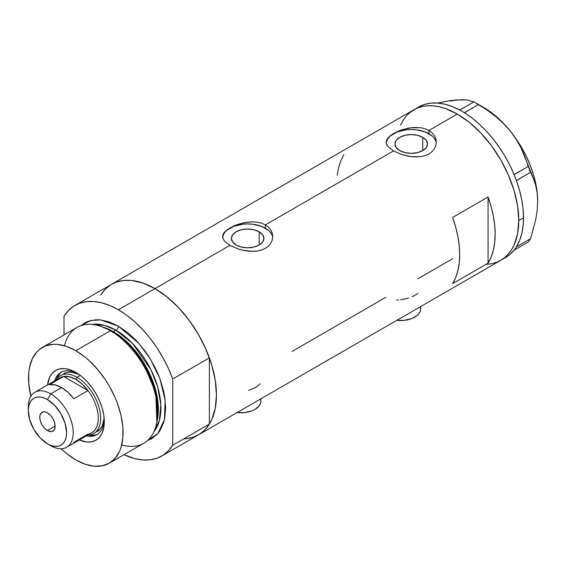 <?xml version="1.0" encoding="UTF-8"?>
<svg xmlns="http://www.w3.org/2000/svg" width="566" height="566" viewBox="0 0 566 566"><rect width="100%" height="100%" fill="white"/><g stroke="black" fill="none" stroke-linecap="round" stroke-linejoin="round"><path stroke-width="0.85" d="M396.83 320.335A20.058 11.582 0 0 0 420.658 308.958L420.269 311.215L419.13 313.387L417.276 315.389L411.744 318.587L404.513 320.314L396.688 320.314M237.034 412.586A20.058 11.582 0 0 0 260.862 401.216L260.48 403.473L259.334 405.645L254.99 409.402L251.948 410.845L244.717 412.572L236.892 412.572M259.164 231.763L259.164 245.036L253.886 247.073L247.66 247.788L241.434 247.073L236.164 245.036A16.265 9.389 180 0 1 231.395 238.399A16.265 9.389 180 0 1 241.434 229.725A16.265 9.389 180 0 1 259.164 231.763L262.688 234.805L263.926 238.399L262.688 241.993L259.164 245.036L259.164 231.763A16.265 9.389 180 0 1 263.926 238.399A16.265 9.389 180 0 1 253.886 247.073A16.265 9.389 180 0 1 236.164 245.036L232.633 241.993L231.395 238.399L232.633 234.805L236.164 231.763L241.434 229.725L247.66 229.011L253.886 229.725L259.164 231.763M422.738 137.319L422.738 150.598L417.46 152.636L411.234 153.351L405.015 152.636L399.738 150.598A16.265 9.389 180 0 1 394.976 143.962A16.265 9.389 180 0 1 405.015 135.288A16.265 9.389 180 0 1 422.738 137.319L426.262 140.368L427.5 143.962L426.262 147.556L422.738 150.598L422.738 137.319A16.265 9.389 180 0 1 427.5 143.962A16.265 9.389 180 0 1 417.46 152.636A16.265 9.389 180 0 1 399.738 150.598L396.214 147.556L394.976 143.962L396.214 140.368L399.738 137.319L405.015 135.288L411.234 134.574L417.46 135.288L422.738 137.319M436.273 143.156A25.074 14.475 0 0 0 428.964 133.725L428.964 130.449L432.099 132.769L434.412 135.592L435.834 138.797L436.308 142.179L435.834 145.568L434.412 148.773L432.099 151.61L428.957 153.945L425.151 155.622L420.8 156.626L413.682 156.874L408.801 156.294L401.683 154.504L393.504 150.917L265.39 224.886L268.525 227.214L270.831 230.037L272.26 233.234L272.734 236.609L272.253 240.005L270.838 243.21L268.525 246.054L265.383 248.382L261.577 250.066L257.226 251.071L252.535 251.396L242.793 250.243L238.102 248.941L229.93 245.361L224.476 241.074L223.068 238.852L222.707 235.498L224.49 232.166L229.938 227.907L238.102 224.306L245.205 222.502L252.521 221.844L257.233 222.183L261.57 223.195L265.39 224.886L393.504 150.917L388.05 146.636L386.642 144.415L386.168 142.172L386.642 139.936L388.064 137.722L393.512 133.463L401.676 129.869L411.241 127.704L420.807 127.739L425.144 128.758L428.964 130.449L457.328 114.07L469.32 122.355L475.171 127.428L480.852 133.052L491.472 145.745L500.79 159.952L504.837 167.444L508.431 175.113L514.112 190.664L517.607 205.996L518.491 213.396L518.789 220.521L517.607 233.687L514.112 244.979L511.53 249.783L508.431 253.971L504.837 257.488L500.79 260.31A86.916 50.183 -120 0 0 514.112 190.664A86.916 50.183 -120 0 0 457.328 114.07L428.964 130.449L432.099 132.769L434.412 135.592L435.834 138.797L436.308 142.172L435.834 145.568L434.412 148.773L432.099 151.61L428.957 153.945L425.151 155.622L420.8 156.626L411.249 156.655L401.683 154.504L393.504 150.917L388.05 146.636L386.281 143.29L386.642 139.936L390.384 135.543L397.339 131.538L401.676 129.869L408.786 128.065L413.682 127.477L420.807 127.739L425.144 128.758L428.964 130.449L428.964 133.725A25.074 14.475 0 0 0 402.447 130.406A25.074 14.475 0 0 0 386.224 142.965M226.81 229.987L233.758 225.975L238.102 224.306L247.667 222.141L252.521 221.844L257.233 222.183L261.57 223.195L265.39 224.886L265.39 228.162A25.074 14.475 0 0 0 238.866 224.844A25.074 14.475 0 0 0 222.65 237.402M272.692 237.593A25.074 14.475 0 0 0 265.39 228.162L265.39 224.886L268.525 227.214L270.831 230.037L272.26 233.234L272.734 236.616L272.253 240.005L270.838 243.21L268.525 246.054L265.383 248.382L261.577 250.066L257.226 251.071L250.108 251.318L245.227 250.731L238.102 248.941L229.93 245.361L154.999 288.625L229.93 245.361L224.476 241.074L223.068 238.852L222.587 236.609L223.068 234.381L224.49 232.166M110.306 285.073L105.007 289.445L100.635 295.105L103.896 290.655L107.49 287.139L111.544 284.316A86.916 50.183 60 0 1 154.999 288.625A86.916 50.183 60 0 1 211.783 365.212A86.916 50.183 60 0 1 198.461 434.858L193.989 436.959L189.143 438.31L183.971 438.905M488.062 263.169L452.602 283.637A86.916 50.183 -120 0 0 452.602 217.45L488.062 196.982A86.916 50.183 60 0 1 488.062 263.169L452.602 283.637L455.672 277.573L457.894 270.647L459.245 262.964L459.691 254.643L459.245 245.793L457.894 236.56L455.672 227.065L452.602 217.45L488.062 196.982L488.062 263.169L488.062 196.982L491.125 206.59L493.354 216.085L494.698 225.325L495.151 234.168L494.698 242.496L493.354 250.179L491.125 257.106L488.062 263.169M385.828 297.291L291.971 351.479M452.602 258.733L417.934 278.755M457.328 114.07A86.916 50.183 -120 0 0 413.873 109.769L418.345 107.674L423.184 106.316L428.356 105.729L433.811 105.899L439.492 106.825L445.343 108.516L457.328 114.07L445.343 108.516L439.492 106.825L433.811 105.899L428.356 105.729L423.184 106.316L418.345 107.674L413.873 109.769A86.916 50.183 60 0 1 480.852 133.052A86.916 50.183 60 0 1 518.789 220.521A86.916 50.183 60 0 1 500.79 260.31L496.318 262.405L491.472 263.763L486.3 264.35L491.472 263.763L496.318 262.405L500.79 260.31L504.837 257.488L508.431 253.971L511.53 249.783L514.112 244.979L516.142 239.595L517.607 233.687L518.789 220.521L523.515 217.79L518.789 220.521L517.607 205.996L514.112 190.664L508.431 175.113L500.79 159.952L496.318 152.693L491.472 145.745L480.852 133.052L469.32 122.355L457.328 114.07M450.239 101.116L456.146 99.963L449.114 100.847L437.468 103.076L449.114 100.847L462.061 99.68L466.929 99.956L473.912 101.859L459.691 110.03L461.318 110.922A86.916 50.183 -120 0 0 459.691 110.03A86.916 50.183 -120 0 0 418.599 107.038L409.819 112.592L406.232 116.108L403.126 120.296L400.551 125.1L403.126 120.296L406.232 116.108L409.819 112.592L413.873 109.769L111.544 284.316L116.009 282.222L120.855 280.87L126.027 280.276L131.482 280.446L143.007 283.064L154.999 288.625L166.991 296.909L178.516 307.6L189.143 320.292L198.461 334.499L206.102 349.668L211.783 365.212L215.278 380.543L216.46 395.075L215.278 408.235L211.783 419.526L209.201 424.337L206.102 428.519L202.508 432.035L198.461 434.858A86.916 50.183 -120 0 0 209.37 424.068L172.729 445.223A86.916 50.183 60 0 1 161.819 456.012A86.916 50.183 60 0 1 124.025 454.675L134.835 458.623L142.696 459.96L150.11 459.84L156.938 458.262L163.058 455.255L168.35 450.883L172.729 445.223L172.729 379.036L209.37 357.882A86.916 50.183 -120 0 0 154.999 288.625A86.916 50.183 -120 0 0 111.544 284.316L74.903 305.47A86.916 50.183 60 0 1 118.358 309.772L154.999 288.625L118.358 309.772A86.916 50.183 60 0 1 172.729 379.036L168.35 368.317L163.058 357.832L156.938 347.765L150.11 338.305L142.696 329.624L134.835 321.884L126.678 315.227L118.358 309.772L110.045 305.626L101.887 302.86L94.027 301.522L86.612 301.65L79.785 303.22L73.665 306.227L68.373 310.6L63.993 316.26A86.916 50.183 60 0 1 74.903 305.47M343.866 154.674L340.803 160.744L338.574 167.67L337.23 175.347M272.253 235.576L270.824 232.859M268.51 230.355L261.591 226.365L252.549 224.2L247.66 223.924L242.772 224.2L233.73 226.365L226.817 230.355M224.497 232.859L223.068 235.576M435.827 141.139L434.398 138.422M432.084 135.918L425.165 131.928L416.13 129.763L411.234 129.487L406.346 129.763L397.304 131.928L390.391 135.918M388.071 138.422L386.649 141.139M248.672 390.427L255.584 387.462L260.162 383.798M412.197 296.796L417.977 293.457M400.594 299.789L408.581 298.133M396.54 299.959L398.556 299.938M260.48 398.952L260.862 401.216L260.862 398.832M420.269 306.701L420.658 308.958L420.658 306.574M503.089 258.832A86.916 50.183 -120 0 0 505.516 257.58A86.916 50.183 -120 0 0 514.062 250.158A86.916 50.183 -120 0 0 514.911 249.047L515.647 247.993A86.916 50.183 -120 0 0 516.425 246.79A86.916 50.183 -120 0 0 523.515 217.79L523.069 208.946L521.718 199.706L519.496 190.218L516.425 180.604A86.916 50.183 -120 0 0 515.647 178.509L516.425 180.604L530.568 172.347L533.469 178.623L535.74 185.549L537.191 193.119L537.7 201.418L537.191 210.347L535.733 219.587L530.568 238.718L516.425 246.889L515.647 247.993A86.916 50.183 -120 0 0 516.425 246.79L519.496 240.727L521.718 233.8L523.069 226.117L523.515 217.79A86.916 50.183 -120 0 0 516.425 180.604A86.916 50.183 -120 0 0 515.647 178.509L514.911 176.599A86.916 50.183 -120 0 0 514.062 174.512L514.911 176.599A86.916 50.183 -120 0 0 514.062 174.512L509.718 165.017L504.674 155.777L499 146.927L492.788 138.592L486.123 130.902L479.105 123.968L471.832 117.891L464.424 112.761A86.916 50.183 -120 0 0 462.797 111.778L464.424 112.761L478.496 104.505L487.333 110.229L495.703 116.532L503.485 123.551L510.518 131.354L516.425 139.618L521.293 148.32L525.213 157.327L528.276 166.432L514.062 174.512A86.916 50.183 -120 0 0 464.424 112.761A86.916 50.183 -120 0 0 462.797 111.778L461.318 110.922A86.916 50.183 -120 0 0 459.691 110.03L452.284 106.599L445.01 104.286L437.992 103.118L431.327 103.111L425.116 104.264L419.441 106.571M505.473 257.608L509.718 254.636L514.062 250.158A86.916 50.183 -120 0 0 514.911 249.047L514.133 250.151L528.276 241.979L514.133 250.151L515.647 247.993L516.425 246.889L530.568 238.718L528.276 241.979L530.568 238.718L535.733 219.587L537.191 210.347L537.7 201.418A76.884 44.389 -120 0 0 510.518 131.354L516.425 139.618L521.293 148.32L533.469 178.623L535.74 185.549L537.191 193.119L537.7 201.913M462.528 100.019L456.146 99.963L466.929 99.956L473.912 101.859L487.333 110.229L495.703 116.532L503.485 123.551L510.518 131.354A76.884 44.389 -120 0 0 483.336 107.25L490.432 111.884L497.401 117.509L504.136 124.039L510.518 131.354L516.433 139.328L521.774 147.832L526.465 156.711L530.413 165.824L533.561 175L535.846 184.099L537.233 192.956L537.7 201.418A76.884 44.389 -120 0 1 537.7 201.694M478.496 104.505L464.353 112.669L459.769 110.023L473.912 101.859L478.496 104.505M530.568 172.347L516.425 180.512L514.133 174.604L528.276 166.432L530.568 172.347M77.393 373.383A35.934 20.751 -120 0 0 54.598 380.883A35.934 20.751 60 0 1 60.916 372.414A35.934 20.751 60 0 1 77.393 373.383M75.816 372.414L81.37 376.256L86.711 381.215L91.635 387.094L95.951 393.681L99.496 400.707L102.128 407.916L103.748 415.02L104.3 421.755L103.748 427.854L102.128 433.089L99.496 437.256L95.951 440.192L91.635 441.791L86.711 441.989L79.304 439.966A40.285 23.256 60 0 0 104.3 421.755A40.285 23.256 60 0 0 75.816 372.414L75.816 372.414A40.285 23.256 60 0 0 47.544 384.958L49.497 377.529L52.129 373.362L55.673 370.419L59.989 368.82L64.913 368.629L70.255 369.839L75.816 372.414M63.824 373.624A33.429 19.301 60 0 1 78.943 374.423L71.493 372.138L67.411 372.301L63.824 373.624M61.765 371.968A35.934 20.751 -120 0 0 56.501 379.192M156.605 423.524L157.086 421.203A64.75 37.384 -120 0 0 112.33 331.358L110.384 330.756A66.859 38.601 60 0 1 156.605 423.524A66.859 38.601 60 0 1 121.711 444.883M103.352 327.198A63.512 36.67 60 0 1 113.469 331.704L115.995 330.247L132.663 343.569L150.881 369.584L157.681 386.861L160.822 404.69L159.428 420.397L153.895 431.816A63.512 36.67 -120 0 0 155.36 379.871A63.512 36.67 -120 0 0 115.995 330.247A3.339 1.931 120 0 0 118.358 326.15L109.139 321.877L100.267 319.861L96.079 319.733L88.367 321.226L84.928 322.839L81.186 325.556L90.56 320.54L100.557 319.889L118.358 326.15A3.339 1.931 -60 0 1 115.995 330.247L113.469 331.704A1.67 0.962 -60 0 1 113.15 331.839M156.832 422.342L155.813 392.769L143.233 363.068L126.834 342.458L112.33 331.358L101.569 326.624M115.995 330.247L104.774 325.408L91.904 324.431A63.512 36.67 -120 0 1 115.995 330.247M109.238 463.207L143.814 443.249A66.859 38.601 -120 0 0 154.065 389.67A66.859 38.601 -120 0 0 110.384 330.756L75.816 350.715A66.859 38.601 60 0 1 119.49 409.635A66.859 38.601 60 0 1 109.238 463.207A66.859 38.601 60 0 1 75.816 459.896A66.859 38.601 60 0 1 61.17 448.76L66.59 453.522L75.816 459.896L85.034 464.17L93.906 466.186L102.078 465.86L109.245 463.207L115.124 458.333L119.49 451.413L121.053 447.274L122.864 437.822L122.864 427.118L121.053 415.578L117.509 403.643L115.124 397.672L109.245 386.005L105.807 380.423L98.095 370.03L89.534 360.988L85.034 357.089L75.816 350.715L110.384 330.756A66.859 38.601 -120 0 0 76.955 327.445L42.386 347.404A66.859 38.601 60 0 1 75.816 350.715L66.59 346.442L57.718 344.425L53.529 344.298L45.818 345.791L39.266 349.576L36.507 352.285L32.135 359.198L29.446 367.886L28.767 372.796L28.767 383.493L30.861 396.264A66.859 38.601 60 0 1 42.386 347.404M113.469 331.704A63.512 36.67 60 0 1 157.228 420.51L156.018 391.523L143.644 362.587L127.633 342.529L113.469 331.704M63.993 316.26L63.993 334.93L63.993 316.26M118.358 326.15L127.583 332.525L136.456 340.753L144.627 350.517L148.356 355.858L154.907 367.207L157.666 373.107L160.058 379.078L163.602 391.014L164.727 396.865L165.64 408.036L164.727 418.161L163.602 422.71L160.058 430.549L157.666 433.768L151.787 438.643L147.563 440.532L157.815 433.598L164.409 419.675L165.159 400.028L159.782 378.343L150.146 358.674L138.868 343.392L118.358 326.15M186.745 438.685L193.572 437.108L199.692 434.108L204.991 429.736L209.37 424.068L209.37 357.882L204.991 347.17L199.692 336.678L193.572 326.61L186.745 317.151L179.337 308.47L171.477 300.73L163.312 294.072L154.999 288.625L146.686 284.472L138.521 281.705L130.661 280.375L123.254 280.495L116.426 282.073L111.481 284.351M172.729 379.036L209.37 357.882L209.37 424.068L172.729 445.223L172.729 379.036M64.489 345.769A66.859 38.601 60 0 1 100.43 326.235A66.859 38.601 60 0 1 110.384 330.756L112.33 331.358A64.75 37.384 -120 0 0 102.687 326.971L100.43 326.235M88.77 435.091A35.934 20.751 -120 0 0 97.663 434.143M104.25 419.901A35.934 20.751 60 0 1 96.857 434.653A35.934 20.751 60 0 1 86.357 435.891A35.934 20.751 -120 0 0 104.25 419.901M90.263 435.304L94.656 435.127M59.409 374.076L57.067 377.798M97.253 431.525A33.429 19.301 60 0 0 104.123 418.041L102.382 425.632L100.196 429.092L93.708 433.577A33.429 19.301 60 0 1 87.652 435.141A33.429 19.301 -120 0 0 99.991 411.574A33.429 19.301 -120 0 0 76.997 377.331L75.816 379.376A31.76 18.338 60 0 1 87.985 390.547L73.806 398.733A31.76 18.338 -120 0 0 61.63 387.568L50.756 393.844L47.445 399.575A27.076 15.636 60 0 1 66.597 432.735A27.076 15.636 60 0 1 47.445 443.794L50.756 445.704A31.76 18.338 -120 0 0 73.212 432.735A31.76 18.338 -120 0 0 50.756 393.844A31.76 18.338 60 0 1 71.5 421.826A31.76 18.338 60 0 1 66.632 447.274A31.76 18.338 60 0 1 50.756 445.704L47.445 443.794L51.181 445.527L54.775 446.341L58.086 446.206L60.987 445.131L63.364 443.157L65.14 440.355L66.229 436.839L66.597 432.735L65.14 423.439L60.987 413.866L54.775 405.489L47.445 399.575L43.709 397.841L40.122 397.028L36.811 397.162L33.91 398.231L31.526 400.212L29.757 403.013L28.668 406.53L28.3 410.633L29.757 419.93L33.91 429.502L40.122 437.879L47.445 443.794A27.076 15.636 60 0 1 28.3 410.633A27.076 15.636 60 0 1 47.445 399.575L50.756 393.844L61.63 387.568A31.76 18.338 -120 0 0 49.454 384.675L63.64 376.489L87.985 390.547A31.76 18.338 60 0 1 87.985 434.122L73.806 442.315M47.445 430.556A10.867 6.276 60 0 1 40.349 420.984A10.867 6.276 60 0 1 42.011 412.274A10.867 6.276 60 0 1 47.445 412.812L50.388 415.182L52.879 418.55L54.541 422.385L55.128 426.12L47.445 430.556L44.509 428.179L42.011 424.818L40.349 420.984L39.762 417.248L40.349 414.192L42.011 412.274L44.509 411.793L47.445 412.812A10.867 6.276 60 0 1 54.541 422.385A10.867 6.276 60 0 1 52.879 431.094L50.388 431.575L47.445 430.556L55.128 426.12L54.541 429.177L52.879 431.094A10.867 6.276 60 0 1 47.445 430.556M66.632 447.274L91.692 432.813A31.76 18.338 -120 0 0 87.985 390.547L82.155 384.095L75.816 379.376L69.469 376.772L63.64 376.489A31.76 18.338 60 0 1 75.816 379.376L76.997 377.331A33.429 19.301 60 0 1 98.831 406.791A33.429 19.301 60 0 1 93.708 433.577M80.301 375.421L76.997 377.331L80.301 375.421M55.9 380.133A33.429 19.301 60 0 1 60.279 375.675A33.429 19.301 60 0 1 76.997 377.331A33.429 19.301 -120 0 0 55.9 380.133M56.94 380.352A31.76 18.338 60 0 1 63.64 376.489A31.76 18.338 -120 0 0 59.932 377.805L34.88 392.273A31.76 18.338 60 0 1 50.756 393.844A31.76 18.338 -120 0 0 28.3 406.805L28.3 410.633M28.364 408.829A31.76 18.338 60 0 1 34.88 392.273M87.985 390.547L73.806 398.733L67.977 392.288L61.63 387.568L55.284 384.958L49.454 384.675L63.64 376.489L87.985 390.547M505.516 257.58L161.819 456.012M483.336 107.25L476.247 103.161"/></g></svg>
